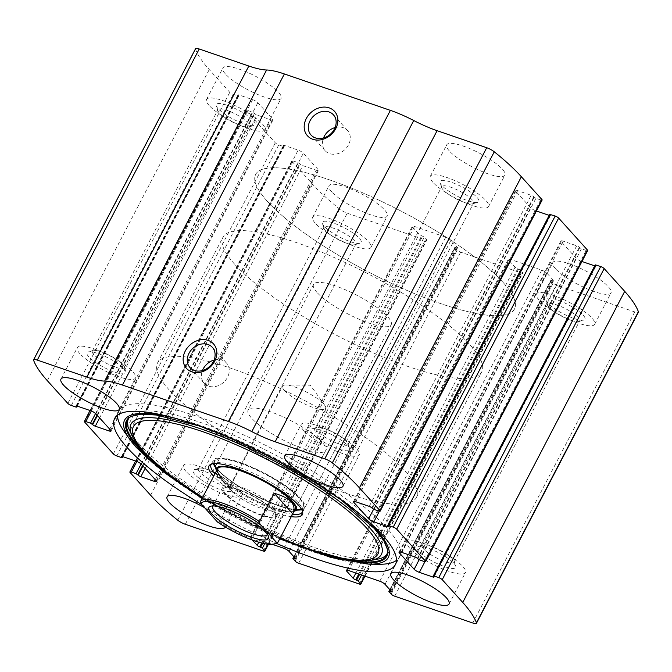 <?xml version="1.0" encoding="UTF-8"?>
<svg xmlns="http://www.w3.org/2000/svg" width="672" height="672" viewBox="0 0 672 672"><rect width="100%" height="100%" fill="white"/><g stroke="black" fill="none" stroke-linecap="round" stroke-linejoin="round"><path stroke-width="0.5" stroke-dasharray="3.36 2.52" d="M136.861 461.471L293.286 160.978A2.915 0.689 -152.5 0 0 291.816 160.868A2.915 0.689 -152.5 0 0 292.051 161.406L312.581 184.178A175.022 41.454 -152.5 0 0 339.679 209.11A7.291 1.73 -152.5 0 0 347.231 213.184L425.317 239.996A2.915 0.689 -152.5 0 0 426.787 240.106A2.915 0.689 -152.5 0 0 426.552 239.568L424.318 237.09L421.697 235.763A2.184 0.521 -152.5 0 1 419.093 234.226L412.675 227.102A4.376 1.033 -152.5 0 1 412.322 226.296A4.376 1.033 -152.5 0 1 414.532 226.456L445.746 237.174A4.376 1.033 -152.5 0 1 450.954 240.248L457.372 247.372A2.184 0.521 -152.5 0 1 457.548 247.775A2.184 0.521 -152.5 0 1 456.448 247.699L454.826 247.338L457.178 250.085A2.915 0.689 -152.5 0 0 460.648 252.134L521.304 272.966A2.915 0.689 -152.5 0 0 522.774 273.067A2.915 0.689 -152.5 0 0 522.547 272.53L520.313 270.052L517.692 268.724A2.184 0.521 -152.5 0 1 515.088 267.187L508.662 260.064A4.376 1.033 -152.5 0 1 508.318 259.258A4.376 1.033 -152.5 0 1 510.518 259.417L541.733 270.136A4.376 1.033 -152.5 0 1 546.941 273.21L553.367 280.333A2.184 0.521 -152.5 0 1 553.543 280.736A2.184 0.521 -152.5 0 1 552.434 280.661L550.822 280.3L553.165 283.046A2.915 0.689 -152.5 0 0 556.643 285.096L634.721 311.909A7.291 1.73 -152.5 0 0 638.4 312.178M91.342 410.97L247.766 110.477A2.915 0.689 -152.5 0 0 246.296 110.376A2.915 0.689 -152.5 0 0 246.532 110.914L275.293 142.817A2.915 0.689 -152.5 0 0 278.771 144.866L283.475 146.488L284.214 146.538L283.676 145.807A2.184 0.521 -152.5 0 1 283.508 145.404A2.184 0.521 -152.5 0 1 284.609 145.48L298.15 150.133A4.376 1.033 -152.5 0 1 303.366 153.208L318.167 169.621A4.376 1.033 -152.5 0 1 318.511 170.428A4.376 1.033 -152.5 0 1 316.302 170.268L302.761 165.614A2.184 0.521 -152.5 0 1 300.157 164.086L297.998 162.59L293.286 160.978M195.544 48.728A7.291 1.73 -152.5 0 0 195.552 49.224A175.022 41.454 -152.5 0 0 209.244 69.552L229.774 92.324A2.915 0.689 -152.5 0 0 233.243 94.374L237.955 95.987L238.694 96.046L238.157 95.306A2.184 0.521 -152.5 0 1 237.98 94.903A2.184 0.521 -152.5 0 1 239.089 94.987L252.63 99.641A4.376 1.033 -152.5 0 1 257.838 102.707L272.639 119.129A4.376 1.033 -152.5 0 1 272.992 119.935A4.376 1.033 -152.5 0 1 270.782 119.776L257.242 115.122A2.184 0.521 -152.5 0 1 254.638 113.585L252.479 112.098L247.766 110.477M201.827 504.655A158.248 37.481 -152.5 0 0 276.402 543.346M204.582 507.704A32.819 7.77 27.5 0 1 225.364 527.016M272.404 544.354L252.588 537.55A4.376 1.033 -152.5 0 0 250.379 537.39A4.376 1.033 -152.5 0 0 250.732 538.196L252.412 540.061M331.64 191.789A32.819 7.77 27.5 0 1 329.036 185.741A32.819 7.77 27.5 0 1 361.729 193.998A32.819 7.77 27.5 0 1 387.248 216.048A32.819 7.77 27.5 0 1 362.813 211.739A32.819 7.77 27.5 0 1 331.64 191.789M225.515 74.071A32.819 7.77 27.5 0 1 222.911 68.015A32.819 7.77 27.5 0 1 255.604 76.28A32.819 7.77 27.5 0 1 281.131 98.322A32.819 7.77 27.5 0 1 256.696 94.021A32.819 7.77 27.5 0 1 225.515 74.071M555.425 268.64A32.819 7.77 27.5 0 1 552.812 262.584A32.819 7.77 27.5 0 1 585.514 270.841A32.819 7.77 27.5 0 1 611.033 292.891A32.819 7.77 27.5 0 1 586.597 288.582A32.819 7.77 27.5 0 1 555.425 268.64M449.299 150.914A32.819 7.77 27.5 0 1 446.695 144.866A32.819 7.77 27.5 0 1 479.388 153.124A32.819 7.77 27.5 0 1 504.907 175.174A32.819 7.77 27.5 0 1 480.48 170.864A32.819 7.77 27.5 0 1 449.299 150.914M378.714 511.022L540.658 199.937A2.915 0.689 -152.5 0 0 542.128 200.038M540.658 199.937L535.945 198.316L533.786 196.829A2.184 0.521 -152.5 0 0 531.182 195.292L517.642 190.638A4.376 1.033 -152.5 0 0 515.432 190.478A4.376 1.033 -152.5 0 0 515.777 191.285L530.578 207.707A4.376 1.033 -152.5 0 0 535.794 210.773L536.424 210.991M549.2 215.384L549.335 215.426A2.184 0.521 -152.5 0 0 550.435 215.51A2.184 0.521 -152.5 0 0 550.267 215.107L549.73 214.368M424.234 561.523L586.177 250.429A2.915 0.689 -152.5 0 0 587.647 250.538M586.177 250.429L581.465 248.808L579.306 247.321A2.184 0.521 -152.5 0 0 576.702 245.784L563.161 241.139A4.376 1.033 -152.5 0 0 560.952 240.971A4.376 1.033 -152.5 0 0 561.305 241.777L576.106 258.199A4.376 1.033 -152.5 0 0 581.314 261.274L581.944 261.492M594.728 265.877L594.854 265.919A2.184 0.521 -152.5 0 0 595.963 266.003A2.184 0.521 -152.5 0 0 595.787 265.6L595.249 264.869M214.074 360.066A15.078 12.365 138 0 1 222.096 360.167A15.078 12.365 138 0 1 226.531 363.065A15.078 12.365 138 0 1 223.608 382.343A15.078 12.365 138 0 1 204.137 383.25A15.078 12.365 138 0 1 202.44 370.549M335.118 127.537A15.078 12.365 138 0 1 343.14 127.638A15.078 12.365 138 0 1 347.575 130.536A15.078 12.365 138 0 1 344.66 149.814A15.078 12.365 138 0 1 325.189 150.721A15.078 12.365 138 0 1 323.492 138.02M303.719 430.584A32.819 7.77 27.5 0 1 301.106 424.536A32.819 7.77 27.5 0 1 333.808 432.793A32.819 7.77 27.5 0 1 359.327 454.835A32.819 7.77 27.5 0 1 334.891 450.534A32.819 7.77 27.5 0 1 303.719 430.584M312.547 433.616A21.882 5.183 27.5 0 1 311.976 428.77A21.882 5.183 27.5 0 1 332.606 435.086A21.882 5.183 27.5 0 1 349.616 448.358A21.882 5.183 27.5 0 1 335.681 447.896A21.882 5.183 27.5 0 1 312.547 433.616M317.512 431.315A17.926 4.25 27.5 0 1 316.084 428.005A17.926 4.25 27.5 0 1 317.041 427.333A17.926 4.25 27.5 0 1 333.95 432.516A17.926 4.25 27.5 0 1 347.886 443.394A17.926 4.25 27.5 0 1 347.894 444.562A17.926 4.25 27.5 0 1 334.538 442.21A17.926 4.25 27.5 0 1 317.512 431.315M443.192 189.874A17.926 4.25 27.5 0 1 441.773 187.732A17.926 4.25 27.5 0 1 441.773 186.564A17.926 4.25 27.5 0 1 459.631 191.075A17.926 4.25 27.5 0 1 473.575 203.12A17.926 4.25 27.5 0 1 472.618 203.792A17.926 4.25 27.5 0 1 458.262 199.878A17.926 4.25 27.5 0 1 443.192 189.874M441.773 185.371A21.882 5.183 27.5 0 1 440.042 182.767A21.882 5.183 27.5 0 1 461.84 186.85A21.882 5.183 27.5 0 1 477.683 202.356A21.882 5.183 27.5 0 1 460.169 197.585A21.882 5.183 27.5 0 1 441.773 185.371M432.944 182.339A32.819 7.77 27.5 0 1 430.332 176.291A32.819 7.77 27.5 0 1 463.033 184.548A32.819 7.77 27.5 0 1 488.552 206.598A32.819 7.77 27.5 0 1 464.117 202.289A32.819 7.77 27.5 0 1 432.944 182.339M409.836 548.302A32.819 7.77 27.5 0 1 407.232 542.254A32.819 7.77 27.5 0 1 439.925 550.511A32.819 7.77 27.5 0 1 465.452 572.561A32.819 7.77 27.5 0 1 441.017 568.252A32.819 7.77 27.5 0 1 409.836 548.302M418.673 551.334A21.882 5.183 27.5 0 1 418.102 546.487A21.882 5.183 27.5 0 1 438.732 552.812A21.882 5.183 27.5 0 1 455.742 566.084A21.882 5.183 27.5 0 1 441.806 565.614A21.882 5.183 27.5 0 1 418.673 551.334M423.637 549.032A17.926 4.25 27.5 0 1 422.209 545.723A17.926 4.25 27.5 0 1 423.167 545.051A17.926 4.25 27.5 0 1 440.076 550.234A17.926 4.25 27.5 0 1 454.012 561.112A17.926 4.25 27.5 0 1 454.012 562.279A17.926 4.25 27.5 0 1 440.664 559.927A17.926 4.25 27.5 0 1 423.637 549.032M549.318 307.591A17.926 4.25 27.5 0 1 547.898 305.449A17.926 4.25 27.5 0 1 547.89 304.282A17.926 4.25 27.5 0 1 565.757 308.801A17.926 4.25 27.5 0 1 579.701 320.846A17.926 4.25 27.5 0 1 578.743 321.51A17.926 4.25 27.5 0 1 564.388 317.596A17.926 4.25 27.5 0 1 549.318 307.591M547.898 303.097A21.882 5.183 27.5 0 1 546.16 300.485A21.882 5.183 27.5 0 1 567.958 304.567A21.882 5.183 27.5 0 1 583.808 320.082A21.882 5.183 27.5 0 1 566.286 315.302A21.882 5.183 27.5 0 1 547.898 303.097M539.07 300.065A32.819 7.77 27.5 0 1 536.458 294.008A32.819 7.77 27.5 0 1 569.159 302.266A32.819 7.77 27.5 0 1 594.678 324.316A32.819 7.77 27.5 0 1 570.242 320.006A32.819 7.77 27.5 0 1 539.07 300.065M79.934 353.741A32.819 7.77 27.5 0 1 77.322 347.684A32.819 7.77 27.5 0 1 110.023 355.942A32.819 7.77 27.5 0 1 135.542 377.992A32.819 7.77 27.5 0 1 111.107 373.691A32.819 7.77 27.5 0 1 79.934 353.741M88.763 356.773A21.882 5.183 27.5 0 1 88.192 351.918A21.882 5.183 27.5 0 1 108.822 358.243A21.882 5.183 27.5 0 1 125.84 371.515A21.882 5.183 27.5 0 1 111.896 371.053A21.882 5.183 27.5 0 1 88.763 356.773M93.727 354.463A17.926 4.25 27.5 0 1 92.299 351.154A17.926 4.25 27.5 0 1 93.257 350.49A17.926 4.25 27.5 0 1 110.166 355.673A17.926 4.25 27.5 0 1 124.102 366.551A17.926 4.25 27.5 0 1 124.11 367.718A17.926 4.25 27.5 0 1 110.754 365.366A17.926 4.25 27.5 0 1 93.727 354.463M219.408 113.03A17.926 4.25 27.5 0 1 217.988 110.888A17.926 4.25 27.5 0 1 217.988 109.721A17.926 4.25 27.5 0 1 235.847 114.232A17.926 4.25 27.5 0 1 249.791 126.277A17.926 4.25 27.5 0 1 248.833 126.949A17.926 4.25 27.5 0 1 234.478 123.035A17.926 4.25 27.5 0 1 219.408 113.03M217.997 108.528A21.882 5.183 27.5 0 1 216.258 105.916A21.882 5.183 27.5 0 1 238.056 109.998A21.882 5.183 27.5 0 1 253.898 125.513A21.882 5.183 27.5 0 1 236.384 120.742A21.882 5.183 27.5 0 1 217.997 108.528M209.16 105.496A32.819 7.77 27.5 0 1 206.548 99.439A32.819 7.77 27.5 0 1 239.249 107.705A32.819 7.77 27.5 0 1 264.768 129.746A32.819 7.77 27.5 0 1 240.332 125.446A32.819 7.77 27.5 0 1 209.16 105.496M186.052 471.458A32.819 7.77 27.5 0 1 183.448 465.402A32.819 7.77 27.5 0 1 216.149 473.668A32.819 7.77 27.5 0 1 241.668 495.709A32.819 7.77 27.5 0 1 217.232 491.408A32.819 7.77 27.5 0 1 186.052 471.458M194.888 474.491A21.882 5.183 27.5 0 1 194.317 469.644A21.882 5.183 27.5 0 1 214.948 475.961A21.882 5.183 27.5 0 1 231.958 489.233A21.882 5.183 27.5 0 1 218.022 488.771A21.882 5.183 27.5 0 1 194.888 474.491M199.853 472.181A17.926 4.25 27.5 0 1 198.425 468.88A17.926 4.25 27.5 0 1 199.382 468.208A17.926 4.25 27.5 0 1 216.292 473.39A17.926 4.25 27.5 0 1 230.227 484.268A17.926 4.25 27.5 0 1 230.227 485.436A17.926 4.25 27.5 0 1 216.88 483.084A17.926 4.25 27.5 0 1 199.853 472.181M325.534 230.748A17.926 4.25 27.5 0 1 324.114 228.606A17.926 4.25 27.5 0 1 324.106 227.438A17.926 4.25 27.5 0 1 341.972 231.949A17.926 4.25 27.5 0 1 355.916 243.995A17.926 4.25 27.5 0 1 354.959 244.667A17.926 4.25 27.5 0 1 340.603 240.752A17.926 4.25 27.5 0 1 325.534 230.748M324.114 226.246A21.882 5.183 27.5 0 1 322.384 223.642A21.882 5.183 27.5 0 1 344.173 227.716A21.882 5.183 27.5 0 1 360.024 243.23A21.882 5.183 27.5 0 1 342.51 238.459A21.882 5.183 27.5 0 1 324.114 226.246M315.286 223.213A32.819 7.77 27.5 0 1 312.673 217.165A32.819 7.77 27.5 0 1 345.374 225.422A32.819 7.77 27.5 0 1 370.894 247.464A32.819 7.77 27.5 0 1 346.458 243.163A32.819 7.77 27.5 0 1 315.286 223.213M378.89 564.278A158.248 37.481 27.5 0 1 250.774 521.909A158.248 37.481 27.5 0 1 131.166 440.118A158.248 37.481 27.5 0 1 124.404 431.802M117.524 415.17A158.248 37.481 27.5 0 1 118.583 410.928A158.248 37.481 27.5 0 1 276.259 450.761A158.248 37.481 27.5 0 1 399.328 557.08A158.248 37.481 27.5 0 1 396.455 560.372M139.885 444.62A146.622 34.726 27.5 0 1 129.184 429.442A146.622 34.726 27.5 0 1 274.327 454.474A146.622 34.726 27.5 0 1 378.076 559.012A146.622 34.726 27.5 0 1 259.955 524.941A146.622 34.726 27.5 0 1 139.885 444.62M291.278 516.65A52.676 12.474 27.5 0 1 213.671 476.255M292.513 514.273A51.416 12.18 27.5 0 1 215.149 474.146A51.416 12.18 27.5 0 1 214.906 473.878M211.436 464.1A51.416 12.18 27.5 0 1 212.302 463.378A51.416 12.18 27.5 0 1 262.29 477.599A51.416 12.18 27.5 0 1 302.602 510.384A51.416 12.18 27.5 0 1 302.509 511.51M297.553 510.082A51.416 12.18 27.5 0 1 255.956 496.146A51.416 12.18 27.5 0 1 217.434 469.745A51.416 12.18 27.5 0 1 215.452 467.342M213.385 463.688A51.416 12.18 27.5 0 1 213.352 460.261A51.416 12.18 27.5 0 1 264.575 473.206A51.416 12.18 27.5 0 1 304.559 507.746A51.416 12.18 27.5 0 1 301.736 509.678M294.076 511.308A44.848 10.626 27.5 0 1 258.317 501.858A44.848 10.626 27.5 0 1 220.122 476.591A44.848 10.626 27.5 0 1 216.451 470.896M221.004 476.902A43.756 10.366 -152.5 0 0 262.567 503.496A43.756 10.366 -152.5 0 0 295.151 509.233L325.735 450.475A43.756 10.366 27.5 0 1 293.16 444.738A43.756 10.366 27.5 0 1 251.588 418.135A43.756 10.366 27.5 0 1 248.111 410.063A43.756 10.366 27.5 0 1 291.715 421.075A43.756 10.366 27.5 0 1 325.735 450.475M267.296 201.281A145.858 34.541 27.5 0 1 255.696 174.384A145.858 34.541 27.5 0 1 401.024 211.092A145.858 34.541 27.5 0 1 514.45 309.078A145.858 34.541 27.5 0 1 405.854 289.943A145.858 34.541 27.5 0 1 267.296 201.281A145.858 34.541 27.5 0 1 255.696 174.384A145.858 34.541 27.5 0 1 401.024 211.092A145.858 34.541 27.5 0 1 514.45 309.078A145.858 34.541 27.5 0 1 405.854 289.943A145.858 34.541 27.5 0 1 267.296 201.281M169.142 389.827A145.858 34.541 27.5 0 1 157.55 362.922A145.858 34.541 27.5 0 1 302.879 399.63A145.858 34.541 27.5 0 1 416.304 497.616A145.858 34.541 27.5 0 1 307.7 478.481A145.858 34.541 27.5 0 1 169.142 389.827M275.797 543.547A43.756 10.366 27.5 0 1 219.139 521.875L217.434 521.959M317.024 292.446A43.756 10.366 27.5 0 1 313.547 284.374A43.756 10.366 27.5 0 1 357.143 295.386A43.756 10.366 27.5 0 1 391.171 324.778A43.756 10.366 27.5 0 1 358.588 319.04A43.756 10.366 27.5 0 1 317.024 292.446M215.359 472.987C215.645 472.559 217.392 474.121 220.601 477.666L233.864 493.592L219.139 521.875M234.578 264.13A145.858 34.541 27.5 0 1 222.986 237.233A145.858 34.541 27.5 0 1 368.306 273.932A145.858 34.541 27.5 0 1 481.732 371.927A145.858 34.541 27.5 0 1 373.136 352.792A145.858 34.541 27.5 0 1 234.578 264.13M215.342 473.046L233.864 493.592M213.058 505.949A30.626 7.258 27.5 0 1 214.444 505.168A30.626 7.258 27.5 0 1 243.331 514.021A30.626 7.258 27.5 0 1 267.145 532.602A30.626 7.258 27.5 0 1 267.296 534.19M224.734 493.735A30.626 7.258 27.5 0 1 222.298 488.082A30.626 7.258 27.5 0 1 252.815 495.793A30.626 7.258 27.5 0 1 276.637 516.373A30.626 7.258 27.5 0 1 253.831 512.358A30.626 7.258 27.5 0 1 224.734 493.735M225.91 494.138A29.173 6.905 27.5 0 1 225.154 487.67A29.173 6.905 27.5 0 1 252.655 496.104A29.173 6.905 27.5 0 1 275.335 513.794A29.173 6.905 27.5 0 1 256.754 513.181A29.173 6.905 27.5 0 1 225.91 494.138M232.109 491.257A24.234 5.737 27.5 0 1 230.185 486.788A24.234 5.737 27.5 0 1 231.479 485.881A24.234 5.737 27.5 0 1 254.327 492.887A24.234 5.737 27.5 0 1 273.176 507.587A24.234 5.737 27.5 0 1 273.176 509.166A24.234 5.737 27.5 0 1 255.133 505.991A24.234 5.737 27.5 0 1 232.109 491.257M284.533 390.558A24.234 5.737 27.5 0 1 282.601 386.081A24.234 5.737 27.5 0 1 285.734 384.98A24.234 5.737 27.5 0 1 305.357 391.474A24.234 5.737 27.5 0 1 323.677 403.998A24.234 5.737 27.5 0 1 324.71 405.266A24.234 5.737 27.5 0 1 325.601 408.467A24.234 5.737 27.5 0 1 307.558 405.283A24.234 5.737 27.5 0 1 284.533 390.558M150.637 495.264L312.581 184.178M130.108 472.5L292.051 161.406M113.35 453.911L275.293 142.817M84.588 421.999L246.532 110.914M472.777 623.003L634.721 311.909M394.699 596.19L556.643 285.096M359.36 584.052L521.304 272.966M298.704 563.228L460.648 252.134M47.3 380.646L209.244 69.552M33.608 360.318L195.552 49.224M67.83 403.41L229.774 92.324M177.736 520.195L339.679 209.11M185.287 524.278L347.231 213.184M263.374 551.09L425.317 239.996M71.299 405.46L233.243 94.374M76.012 407.081L237.955 95.987M77.062 406.048L238.577 95.777M76.474 405.905L238.157 95.306M77.146 406.081L239.089 94.987M90.686 410.726L252.63 99.641M95.894 413.801L257.838 102.707M110.695 430.223L272.639 119.129M109.738 429.148L270.782 119.776M99.616 417.925L257.242 115.122M97.457 415.531L254.638 113.585M97.037 415.061L254.218 113.123M95.584 413.49L252.479 112.098M116.827 455.96L278.771 144.866M121.531 457.573L283.475 146.488M122.581 456.54L284.096 146.269M121.993 456.406L283.676 145.807M122.665 456.574L284.609 145.48M136.206 461.227L298.15 150.133M141.422 464.293L303.366 153.208M156.223 480.715L318.167 169.621M155.257 479.648L316.302 170.268M145.135 468.418L302.761 165.614M142.976 466.024L300.157 164.086M142.556 465.562L299.737 163.615M141.103 463.982L297.998 162.59M267.96 544.228L426.552 239.568M264.709 543.698L424.318 237.09M262.676 543.245L422.587 236.065M261.752 543.018L421.697 235.763M258.779 542.195L419.093 234.226M250.732 538.196L412.675 227.102M252.588 537.55L414.532 226.456M283.802 548.268L445.746 237.174M289.01 551.342L450.954 240.248M295.428 558.466L457.372 247.372M294.949 557.928L456.448 247.699M294.286 557.197L455.566 247.388M293 558.701L454.944 247.607M295.235 561.179L457.178 250.085M364.568 576.005L522.547 272.53M361.578 574.98L520.313 270.052M359.654 574.316L518.574 269.027M358.772 574.014L517.692 268.724M355.883 573.023L515.088 267.187M347.231 570.175L508.662 260.064M348.575 570.511L510.518 259.417M379.789 581.23L541.733 270.136M384.997 584.304L546.941 273.21M391.423 591.427L553.367 280.333M390.944 590.89L552.434 280.661M390.281 590.159L551.552 280.358M388.996 591.662L550.931 280.568M391.222 594.14L553.165 283.046M433.423 576.223L595.367 265.138M433.843 576.694L595.787 265.6M433.364 576.148L594.854 265.919M424.914 561.708L581.314 261.274M419.126 559.742L576.106 258.199M399.874 551.888L561.305 241.777M401.218 552.224L563.161 241.139M414.758 556.878L576.702 245.784M417.362 558.415L579.306 247.321M417.782 558.877L579.726 247.792M419.521 559.902L581.465 248.808M374.002 509.41L535.945 198.316M372.263 508.385L534.206 197.291M371.843 507.914L533.786 196.829M369.239 506.386L531.182 195.292M355.698 501.732L517.642 190.638M354.346 501.388L515.777 191.285M373.607 509.25L530.578 207.707M379.394 511.216L535.794 210.773M387.845 525.655L549.335 215.426M388.324 526.193L550.267 215.107M387.904 525.731L549.847 214.637M174.846 418.194A148.655 35.204 27.5 0 1 361.108 515.147M369.13 564.186A148.655 35.204 27.5 0 1 248.783 524.387A148.655 35.204 27.5 0 1 136.424 447.56M387.568 549.494L387.517 549.1A146.236 34.633 27.5 0 0 272.966 457.086A146.236 34.633 27.5 0 0 131.897 416.027L131.536 416.212A146.236 34.633 27.5 0 1 131.897 416.027L131.158 416.388A146.731 34.751 27.5 0 1 272.706 457.59A146.731 34.751 27.5 0 1 387.643 549.906L387.517 549.1A146.236 34.633 27.5 0 1 387.576 549.511M291.379 542.707A146.731 34.751 27.5 0 1 192.268 491.114M344.98 559.054A146.236 34.633 27.5 0 1 148.142 456.582M371.515 560.221A141.12 33.424 27.5 0 1 257.821 527.428A141.12 33.424 27.5 0 1 142.262 450.122A141.12 33.424 27.5 0 1 131.956 435.523M280.19 537.953A137.844 32.642 27.5 0 1 202.583 497.549M299.384 509.435A50.358 11.928 27.5 0 1 258.678 497.213A50.358 11.928 27.5 0 1 218.291 470.039A50.358 11.928 27.5 0 1 214.931 465.478M214.158 463.613A50.358 11.928 27.5 0 1 264.457 473.424A50.358 11.928 27.5 0 1 301.35 508.998M218.618 470.4A49.812 11.794 27.5 0 1 214.528 464.024L218.509 470.182C232.789 487.746 291.001 514.634 300.804 508.931A49.812 11.794 27.5 0 1 261.114 498.498A49.812 11.794 27.5 0 1 218.618 470.4M214.427 463.596A49.812 11.794 27.5 0 1 264.289 473.752A49.812 11.794 27.5 0 1 301.216 508.771M77.272 406.123L238.694 96.046M76.037 405.997L237.98 94.903M111.048 431.029L272.992 119.935M90.056 410.508L246.296 110.376M122.8 456.616L284.214 146.538M121.565 456.49L283.508 145.404M156.568 481.522L318.511 170.428M135.576 461.009L291.816 160.868M268.439 544.286L426.787 240.106M250.379 537.39L412.322 226.296M295.604 558.869L457.548 247.775M293.807 556.66L454.826 247.338M365.005 576.148L522.774 273.067M346.374 570.352L508.318 259.258M391.6 591.83L553.543 280.736M389.794 589.621L550.822 280.3M434.02 577.097L595.963 266.003M399.008 552.065L560.952 240.971M353.489 501.572L515.432 190.478M388.492 526.596L550.435 215.51M189.983 367.559L204.137 383.25M212.377 347.365L226.531 363.065M311.035 135.022L325.189 150.721M333.43 114.836L347.575 130.536M342.964 486.259L359.327 454.835M284.752 455.952L301.106 424.536M317.041 427.333L311.976 428.77M347.886 443.394L349.616 448.358M347.894 444.562L473.575 203.12M316.084 428.005L441.773 186.564M472.618 203.792L477.683 202.356M441.773 187.732L440.042 182.767M488.552 206.598L504.907 175.174M430.332 176.291L446.695 144.866M449.089 603.985L465.452 572.561M390.869 573.678L407.232 542.254M423.167 545.051L418.102 546.487M454.012 561.112L455.742 566.084M454.012 562.279L579.701 320.846M422.209 545.723L547.89 304.282M578.743 321.51L583.808 320.082M547.898 305.449L546.16 300.485M594.678 324.316L611.033 292.891M536.458 294.008L552.812 262.584M119.188 409.416L135.542 377.992M60.967 379.109L77.322 347.684M93.257 350.49L88.192 351.918M124.102 366.551L125.84 371.515M124.11 367.718L249.791 126.277M92.299 351.154L217.988 109.721M248.833 126.949L253.898 125.513M217.988 110.888L216.258 105.916M264.768 129.746L281.131 98.322M206.548 99.439L222.911 68.015M225.305 527.134L241.668 495.709M167.093 496.826L183.448 465.402M199.382 468.208L194.317 469.644M230.227 484.268L231.958 489.233M230.227 485.436L355.916 243.995M198.425 468.88L324.106 227.438M354.959 244.667L360.024 243.23M324.114 228.606L322.384 223.642M370.894 247.464L387.248 216.048M312.673 217.165L329.036 185.741M395.396 564.614L399.328 557.08M114.66 418.471L118.583 410.928M198.904 425.888L272.538 457.909L341.006 499.867M202.104 498.473L279.712 538.877M202.507 497.692L207.774 500.934L280.115 538.096M212.302 463.378L210.235 464.646M302.602 510.384L302.753 512.812M302.266 512.14L304.559 507.746M211.058 464.663L213.352 460.261M416.304 497.616L481.732 371.927M157.55 362.922L222.986 237.233M313.547 284.374L248.111 410.063M295.151 509.233L391.171 324.778M214.444 505.168L210.706 506.226M267.145 532.602L268.422 536.273M267.145 534.601L276.637 516.373M212.814 506.31L222.298 488.082M231.479 485.881L225.154 487.67M273.176 507.587L275.335 513.794M273.176 509.166L325.601 408.467M230.185 486.788L282.601 386.081M324.71 405.266L310.38 385.216L285.734 384.98"/><path stroke-width="1.01" d="M272.404 544.354L283.802 548.268A4.376 1.033 -152.5 0 1 289.01 551.342L295.428 558.466A2.184 0.521 -152.5 0 1 295.604 558.869A2.184 0.521 -152.5 0 1 294.504 558.785L292.883 558.432L295.235 561.179A2.915 0.689 -152.5 0 0 298.704 563.228L359.36 584.052A2.915 0.689 -152.5 0 0 360.83 584.161A2.915 0.689 -152.5 0 0 360.604 583.624L358.369 581.146L355.748 579.818A2.184 0.521 -152.5 0 1 353.144 578.281L346.718 571.158A4.376 1.033 -152.5 0 1 346.374 570.352A4.376 1.033 -152.5 0 1 348.575 570.511L379.789 581.23A4.376 1.033 -152.5 0 1 384.997 584.304L391.423 591.427A2.184 0.521 -152.5 0 1 391.6 591.83A2.184 0.521 -152.5 0 1 390.491 591.746L388.878 591.394L391.222 594.14A2.915 0.689 -152.5 0 0 394.699 596.19L472.777 623.003A7.291 1.73 -152.5 0 0 476.456 623.272A7.291 1.73 -152.5 0 0 476.448 622.776A175.022 41.454 -152.5 0 0 462.756 602.448L442.226 579.676A2.915 0.689 -152.5 0 0 438.757 577.626L434.045 576.013L433.306 575.954L433.843 576.694A2.184 0.521 -152.5 0 1 434.02 577.097A2.184 0.521 -152.5 0 1 432.911 577.013L419.37 572.359A4.376 1.033 -152.5 0 1 414.162 569.293L399.361 552.871A4.376 1.033 -152.5 0 1 399.008 552.065A4.376 1.033 -152.5 0 1 401.218 552.224L414.758 556.878A2.184 0.521 -152.5 0 1 417.362 558.415L419.521 559.902L424.234 561.523A2.915 0.689 -152.5 0 0 425.704 561.624A2.915 0.689 -152.5 0 0 425.468 561.086L396.707 529.183A2.915 0.689 -152.5 0 0 393.229 527.134L388.525 525.512L387.786 525.462L388.324 526.193A2.184 0.521 -152.5 0 1 388.492 526.596A2.184 0.521 -152.5 0 1 387.391 526.52L373.85 521.867A4.376 1.033 -152.5 0 1 368.634 518.792L353.833 502.379A4.376 1.033 -152.5 0 1 353.489 501.572A4.376 1.033 -152.5 0 1 355.698 501.732L369.239 506.386A2.184 0.521 -152.5 0 1 371.843 507.914L374.002 509.41L378.714 511.022A2.915 0.689 -152.5 0 0 380.184 511.132A2.915 0.689 -152.5 0 0 379.949 510.594L359.419 487.822A175.022 41.454 -152.5 0 0 332.321 462.89A7.291 1.73 -152.5 0 0 324.769 458.816L275.159 441.781A48.132 11.399 -152.5 0 1 251.798 431.617A48.132 11.399 -152.5 0 0 228.438 421.453L122.43 385.056A48.132 11.399 -152.5 0 0 104.656 381.091A48.132 11.399 -152.5 0 1 86.881 377.126L37.279 360.091A7.291 1.73 -152.5 0 0 33.6 359.822A7.291 1.73 -152.5 0 0 33.608 360.318A175.022 41.454 -152.5 0 0 47.3 380.646L67.83 403.41A2.915 0.689 -152.5 0 0 71.299 405.46L76.012 407.081L76.751 407.131L76.213 406.4A2.184 0.521 -152.5 0 1 76.037 405.997A2.184 0.521 -152.5 0 1 77.146 406.081L90.686 410.726A4.376 1.033 -152.5 0 1 95.894 413.801L110.695 430.223A4.376 1.033 -152.5 0 1 111.048 431.029A4.376 1.033 -152.5 0 1 108.839 430.861L95.298 426.216A2.184 0.521 -152.5 0 1 92.694 424.679L90.535 423.192L85.823 421.571A2.915 0.689 -152.5 0 0 84.353 421.462A2.915 0.689 -152.5 0 0 84.588 421.999L113.35 453.911A2.915 0.689 -152.5 0 0 116.827 455.96L121.531 457.573L122.27 457.632L121.733 456.893A2.184 0.521 -152.5 0 1 121.565 456.49A2.184 0.521 -152.5 0 1 122.665 456.574L136.206 461.227A4.376 1.033 -152.5 0 1 141.422 464.293L156.223 480.715A4.376 1.033 -152.5 0 1 156.568 481.522A4.376 1.033 -152.5 0 1 154.358 481.362L140.818 476.708A2.184 0.521 -152.5 0 1 138.214 475.171L136.055 473.684L131.342 472.063A2.915 0.689 -152.5 0 0 129.872 471.962A2.915 0.689 -152.5 0 0 130.108 472.5L150.637 495.264A175.022 41.454 -152.5 0 0 177.736 520.195A7.291 1.73 -152.5 0 0 185.287 524.278L263.374 551.09A2.915 0.689 -152.5 0 0 264.844 551.2A2.915 0.689 -152.5 0 0 264.608 550.662L267.96 544.228M380.184 511.132L542.128 200.038A2.915 0.689 -152.5 0 0 541.892 199.5L521.363 176.736A175.022 41.454 -152.5 0 0 494.264 151.805A7.291 1.73 -152.5 0 0 486.713 147.722L437.102 130.687A48.132 11.399 -152.5 0 1 413.742 120.523A48.132 11.399 -152.5 0 0 390.382 110.368L284.374 73.962A48.132 11.399 -152.5 0 0 266.599 69.997A48.132 11.399 -152.5 0 1 248.825 66.032L199.223 48.997A7.291 1.73 -152.5 0 0 195.544 48.728L33.6 359.822M425.704 561.624L587.647 250.538A2.915 0.689 -152.5 0 0 587.412 250.001L558.65 218.089A2.915 0.689 -152.5 0 0 555.173 216.04L549.73 214.368L387.786 525.462M476.456 623.272L638.4 312.178A7.291 1.73 -152.5 0 0 638.392 311.682A175.022 41.454 -152.5 0 0 624.7 291.354L604.17 268.59A2.915 0.689 -152.5 0 0 600.701 266.54L595.249 264.869L433.306 575.954M329.196 107.873A18.228 14.952 138 0 1 329.683 135.82A18.228 14.952 138 0 1 304.181 127.067A18.228 14.952 138 0 1 329.196 107.873M208.152 340.41A18.228 14.952 138 0 1 208.631 368.357A18.228 14.952 138 0 1 183.137 359.596A18.228 14.952 138 0 1 208.152 340.41M276.402 543.346A158.248 37.481 -152.5 0 0 395.396 564.614A158.248 37.481 -152.5 0 0 382.822 535.433A158.248 37.481 -152.5 0 0 232.487 439.236A158.248 37.481 -152.5 0 0 114.66 418.471A158.248 37.481 -152.5 0 0 127.235 447.661A158.248 37.481 -152.5 0 0 201.827 504.655M225.364 527.016A32.819 7.77 27.5 0 1 225.305 527.134A32.819 7.77 27.5 0 1 200.869 522.833A32.819 7.77 27.5 0 1 169.697 502.883A32.819 7.77 27.5 0 1 167.093 496.826A32.819 7.77 27.5 0 1 204.582 507.704M63.571 385.165A32.819 7.77 27.5 0 1 60.967 379.109A32.819 7.77 27.5 0 1 93.66 387.366A32.819 7.77 27.5 0 1 119.188 409.416A32.819 7.77 27.5 0 1 94.752 405.107A32.819 7.77 27.5 0 1 63.571 385.165M393.481 579.726A32.819 7.77 27.5 0 1 390.869 573.678A32.819 7.77 27.5 0 1 423.57 581.935A32.819 7.77 27.5 0 1 449.089 603.985A32.819 7.77 27.5 0 1 424.654 599.676A32.819 7.77 27.5 0 1 393.481 579.726M287.356 462.008A32.819 7.77 27.5 0 1 284.752 455.952A32.819 7.77 27.5 0 1 317.444 464.218A32.819 7.77 27.5 0 1 342.964 486.259A32.819 7.77 27.5 0 1 318.536 481.958A32.819 7.77 27.5 0 1 287.356 462.008M252.412 540.061L257.149 545.32A2.184 0.521 -152.5 0 0 259.753 546.857L262.374 548.184L264.608 550.662M536.424 210.991L549.2 215.384M581.944 261.492L594.728 265.877M207.942 344.476A15.078 12.365 138 0 1 212.377 347.365A15.078 12.365 138 0 1 209.462 366.643A15.078 12.365 138 0 1 189.983 367.559A15.078 12.365 138 0 1 190.722 350.624A15.078 12.365 138 0 1 207.942 344.476M202.44 370.549A15.078 12.365 138 0 1 214.074 360.066M328.994 111.938A15.078 12.365 138 0 1 333.43 114.836A15.078 12.365 138 0 1 330.506 134.114A15.078 12.365 138 0 1 311.035 135.022A15.078 12.365 138 0 1 311.766 118.096A15.078 12.365 138 0 1 328.994 111.938M323.492 138.02A15.078 12.365 138 0 1 335.118 127.537M136.424 447.56A148.655 35.204 27.5 0 1 130.074 439.74L124.404 431.802A158.248 37.481 27.5 0 1 117.524 415.17M396.455 560.372A158.248 37.481 27.5 0 1 378.89 564.278L369.13 564.186A148.655 35.204 27.5 0 0 361.108 515.147M213.671 476.255A52.676 12.474 27.5 0 1 213.142 475.684A52.676 12.474 27.5 0 1 210.235 464.646A52.676 12.474 27.5 0 1 261.442 479.22A52.676 12.474 27.5 0 1 302.753 512.812A52.676 12.474 27.5 0 1 291.278 516.65M214.906 473.878A51.416 12.18 27.5 0 1 211.058 464.663A51.416 12.18 27.5 0 1 211.436 464.1M302.509 511.51A51.416 12.18 27.5 0 1 302.266 512.14A51.416 12.18 27.5 0 1 292.513 514.273M215.452 467.342A51.416 12.18 27.5 0 1 213.385 463.688M301.736 509.678A51.416 12.18 27.5 0 1 297.553 510.082M216.451 470.896A44.848 10.626 27.5 0 1 216.434 470.854A44.848 10.626 27.5 0 1 261.24 479.606A44.848 10.626 27.5 0 1 294.118 511.291A44.848 10.626 27.5 0 1 294.076 511.308M276.326 542.186A42.294 10.021 27.5 0 1 273.932 544.076A42.294 10.021 27.5 0 1 217.434 521.959L201.02 503.748A42.294 10.021 27.5 0 1 259.904 523.975L276.326 542.186L278.032 542.094L295.151 509.233A43.756 10.366 -152.5 0 0 291.673 501.169A43.756 10.366 -152.5 0 0 250.102 474.566A43.756 10.366 -152.5 0 0 217.526 468.829A43.756 10.366 -152.5 0 0 221.004 476.902M211.579 513.668A33.55 7.946 27.5 0 1 210.706 506.226A33.55 7.946 27.5 0 1 242.34 515.92A33.55 7.946 27.5 0 1 268.422 536.273A33.55 7.946 27.5 0 1 247.044 535.559A33.55 7.946 27.5 0 1 211.579 513.668M278.032 542.094A43.756 10.366 27.5 0 1 275.797 543.547L273.932 544.076M201.02 503.748L200.617 501.329A43.756 10.366 27.5 0 1 259.51 521.548L259.904 523.975M200.617 501.329L217.526 468.829M259.51 521.548L274.226 493.265L292.757 513.82M292.984 513.4C296.638 504.596 290.388 497.885 274.226 493.265M267.296 534.19A30.626 7.258 27.5 0 1 267.145 534.601A30.626 7.258 27.5 0 1 244.339 530.578A30.626 7.258 27.5 0 1 215.242 511.963A30.626 7.258 27.5 0 1 212.814 506.31A30.626 7.258 27.5 0 1 213.058 505.949M359.419 487.822L521.363 176.736M379.949 510.594L541.892 199.5M396.707 529.183L558.65 218.089M425.468 561.086L587.412 250.001M476.448 622.776L638.392 311.682M462.756 602.448L624.7 291.354M442.226 579.676L604.17 268.59M332.321 462.89L494.264 151.805M324.769 458.816L486.713 147.722M275.159 441.781L437.102 130.687M251.798 431.617L413.742 120.523M228.438 421.453L390.382 110.368M122.43 385.056L284.374 73.962M104.656 381.091L266.599 69.997M86.881 377.126L248.825 66.032M37.279 360.091L199.223 48.997M76.633 406.862L77.062 406.048M76.213 406.4L76.474 405.905M108.839 430.861L109.738 429.148M95.298 426.216L99.616 417.925M92.694 424.679L97.457 415.531M92.274 424.208L97.037 415.061M90.535 423.192L95.584 413.49M85.823 421.571L91.342 410.97M122.153 457.363L122.581 456.54M121.733 456.893L121.993 456.406M154.358 481.362L155.257 479.648M140.818 476.708L145.135 468.418M138.214 475.171L142.976 466.024M137.794 474.709L142.556 465.562M136.055 473.684L141.103 463.982M131.342 472.063L136.861 461.471M262.374 548.184L264.709 543.698M260.644 547.159L262.676 543.245M259.753 546.857L261.752 543.018M257.149 545.32L258.779 542.195M294.504 558.785L294.949 557.928M293.622 558.482L294.286 557.197M360.604 583.624L364.568 576.005M358.369 581.146L361.578 574.98M356.63 580.121L359.654 574.316M355.748 579.818L358.772 574.014M353.144 578.281L355.883 573.023M346.718 571.158L347.231 570.175M390.491 591.746L390.944 590.89M389.609 591.444L390.281 590.159M438.757 577.626L600.701 266.54M434.045 576.013L595.988 264.919M432.911 577.013L433.364 576.148M419.37 572.359L424.914 561.708M414.162 569.293L419.126 559.742M399.361 552.871L399.874 551.888M353.833 502.379L354.346 501.388M368.634 518.792L373.607 509.25M373.85 521.867L379.394 511.216M387.391 526.52L387.845 525.655M388.525 525.512L550.469 214.427M393.229 527.134L555.173 216.04M202.104 498.473L163.615 472.055L136.5 447.644L130.074 439.74A148.655 35.204 27.5 0 1 174.846 418.194M192.268 491.114A146.731 34.751 27.5 0 1 138.172 447.72A146.731 34.751 27.5 0 1 131.158 416.388L141.12 414.196L156.307 415.019L198.904 425.888M341.006 499.867L374.346 528.528L383.72 540.49L387.643 549.906A146.731 34.751 27.5 0 1 291.379 542.707M148.142 456.582A146.236 34.633 27.5 0 1 138.886 447.25A146.236 34.633 27.5 0 1 131.527 416.22M387.576 549.511A146.236 34.633 27.5 0 1 344.98 559.054M131.897 416.027C126.092 417.782 127.067 425.939 129.184 429.442L131.956 435.523A141.12 33.424 27.5 0 1 271.648 459.614A141.12 33.424 27.5 0 1 371.515 560.221L378.076 559.012C382.166 558.734 389.407 554.854 387.517 549.1M202.583 497.549A137.844 32.642 27.5 0 1 144.371 452.063A137.844 32.642 27.5 0 1 212.058 435.011A137.844 32.642 27.5 0 1 374.035 537.44A137.844 32.642 27.5 0 1 280.19 537.953M214.931 465.478A50.358 11.928 27.5 0 1 214.158 463.613M301.35 508.998A50.358 11.928 27.5 0 1 299.384 509.435M216.434 470.854L214.528 464.024A49.812 11.794 27.5 0 1 214.427 463.596M301.216 508.771A49.812 11.794 27.5 0 1 300.804 508.931L294.118 511.291M76.751 407.131L77.272 406.123M84.353 421.462L90.056 410.508M122.27 457.632L122.8 456.616M129.872 471.962L135.576 461.009M264.844 551.2L268.439 544.286M292.883 558.432L293.807 556.66M360.83 584.161L365.005 576.148M388.878 591.394L389.794 589.621M279.712 538.877L330.725 557.416L369.13 564.186M131.956 435.523C134.198 440.353 137.836 445.536 142.867 451.08L167.681 473.55L202.507 497.692M280.115 538.096L309.725 549.486L345.652 559.171L365.585 560.868L371.515 560.221"/></g></svg>

